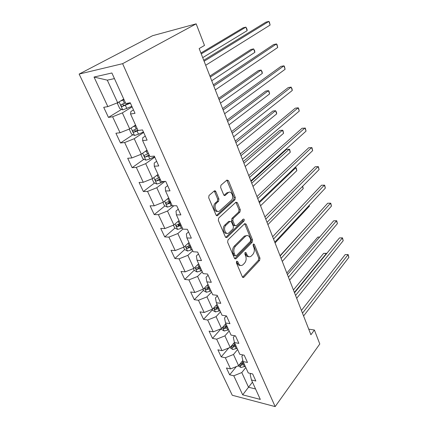<?xml version="1.0" encoding="UTF-8"?>
<svg xmlns="http://www.w3.org/2000/svg" width="428" height="428" viewBox="0 0 428 428"><rect width="100%" height="100%" fill="white"/><g stroke="black" fill="none" stroke-linecap="round" stroke-linejoin="round"><path stroke-width="0.64" d="M236.647 261.224L236.4 262.835L242.398 276.932L243.703 277.419L259.636 260.352L259.962 258.154L254.344 244.335L253.36 244.04L253.125 245.586L253.863 247.395C254.735 250.107 254.376 252.472 252.793 254.494L251.102 256.212C249.396 257.319 247.994 256.779 246.908 254.601L246.154 252.777L245.137 252.493L244.896 254.072L245.656 255.896C246.555 258.64 246.186 261.048 244.549 263.129L242.788 264.916C241.028 266.05 239.589 265.526 238.476 263.338L237.695 261.497L236.647 261.224M215.835 191.605C215.402 190.765 214.861 190.567 214.219 191L209.014 195.484L208.698 197.768L216.028 214.979C216.461 215.798 216.996 215.974 217.633 215.514L234.972 199.732L235.309 197.501L228.477 180.68L226.931 180.06L220.939 185.222L220.639 187.453L223.667 194.767C224.085 195.591 224.609 195.783 225.23 195.35L228.135 192.777C231.291 189.748 234.539 197.495 231.334 200.325L219.826 210.742C216.611 213.946 213.107 206.2 216.429 203.156L218.585 201.235L218.917 198.961L215.835 191.605L214.578 191.632L214.166 191.043M275.156 406.6L319.791 343.984L314.398 330.015L310.91 334.744L199.17 48.567L204.498 45.432L196.163 23.845L122.622 63.676L275.156 406.6L232.265 395.258L79.137 74.076L122.622 63.676M227.996 239.91L227.626 242.227L234.496 258.357L235.898 258.849L252.226 242.162L252.563 239.948L246.143 224.154L244.736 223.63L227.996 239.91M225.412 237.021L218.317 220.361L218.681 218.039L235.956 202.209L237.449 202.76L240.301 209.779L239.953 212.021L233.185 218.392L232.827 220.671L234.753 225.321L236.224 225.834L243.238 219.099C244.297 218.992 244.549 219.634 243.997 221.025L226.926 237.519L225.412 237.021M108.461 117.4L112.607 116.764L120.075 132.728L115.918 133.247L120.498 142.979L124.66 142.529L131.867 157.937L127.704 158.274L132.129 167.674L136.297 167.401L143.257 182.285L139.084 182.456L143.364 191.535L147.537 191.428L154.262 205.815L150.089 205.825L154.224 214.605L158.397 214.653L164.903 228.563L160.73 228.424L164.732 236.919L168.905 237.112L175.202 250.573L171.029 250.294L174.902 258.517L179.07 258.844L185.164 271.876L180.996 271.47L184.746 279.436L188.914 279.885L194.815 292.506L190.653 291.982L194.285 299.696L198.448 300.269L204.167 312.499L200.01 311.857L203.535 319.341L207.687 320.021L213.235 331.877L209.089 331.128L212.502 338.388L216.648 339.174L222.025 350.671L217.889 349.826L221.206 356.866L225.337 357.755L230.558 368.909L226.433 367.973L229.654 374.81L233.774 375.784L242.687 394.835L260.31 399.415L251.466 379.968L255.842 381L252.659 373.949L248.272 372.949L243.088 361.542L247.486 362.484L244.201 355.208L239.798 354.309L234.453 342.55L238.861 343.384L235.475 335.878L231.056 335.087L225.54 322.953L229.964 323.68L226.471 315.928L222.036 315.249L216.343 302.724L220.784 303.334L217.173 295.331L212.727 294.769L206.847 281.833L211.298 282.32L207.564 274.048L203.107 273.62L197.03 260.251L201.492 260.599L197.634 252.055L193.172 251.76L186.886 237.936L191.353 238.145L187.362 229.301L182.895 229.157L176.395 214.856L180.867 214.91L176.737 205.756L172.259 205.766L165.534 190.968L170.007 190.856L165.732 181.376L161.254 181.558L154.283 166.23L158.761 165.941L154.326 156.118L149.848 156.482L142.626 140.598L147.104 140.117L142.503 129.93L138.03 130.487L130.54 114.014L135.013 113.329L130.24 102.757L125.773 103.528L111.885 72.985L94.032 77.051L107.856 106.609L103.71 107.321L108.461 117.4L121.595 109.37M135.574 125.083L129.711 128.892L122.349 112.89L132.097 106.872M133.472 109.916L130.85 111.553L130.54 114.014M122.349 112.89L112.607 116.764M129.711 128.892L120.075 132.728M146.991 150.196L141.336 154.171L134.232 138.72L143.631 132.423M145.269 136.056L142.743 137.768L142.626 140.598M134.232 138.72L124.66 142.529M141.336 154.171L131.867 157.937M158.023 174.458L152.561 178.578L145.697 163.656L154.776 157.108M156.659 161.276L154.219 163.057L154.283 166.23M145.697 163.656L136.297 167.401M152.561 178.578L143.257 182.285M168.686 197.907L163.41 202.166L156.776 187.748L164.962 181.408M167.653 185.634L165.299 187.48L165.534 190.968M156.776 187.748L147.537 191.428M163.41 202.166L154.262 205.815M179 220.591L173.896 224.973L167.487 211.031L173.854 205.766M178.278 209.169L176.004 211.074L176.395 214.856M167.487 211.031L158.397 214.653M173.896 224.973L164.903 228.563M188.978 242.542L184.045 247.036L177.839 233.544L182.874 229.119M188.545 231.923L186.351 233.886L186.886 237.936M177.839 233.544L168.905 237.112M184.045 247.036L175.202 250.573M198.64 263.792L193.868 268.393L187.86 255.334L192.734 250.797M198.485 253.938L196.361 255.944L197.03 260.251M187.86 255.334L179.07 258.844M193.868 268.393L185.164 271.876M208.003 284.379L203.38 289.082L197.565 276.429L202.278 271.785M208.099 275.241L206.045 277.296L206.847 281.833M197.565 276.429L188.914 279.885M203.38 289.082L194.815 292.506M217.076 304.335L212.598 309.123L206.959 296.861L211.523 292.126M217.413 295.871L215.428 297.968L216.343 302.724M206.959 296.861L198.448 300.269M212.598 309.123L204.167 312.499M225.872 323.68L221.533 328.549L216.07 316.666L220.49 311.846M226.385 315.918L224.513 317.993L225.54 322.953M216.07 316.666L207.687 320.021M221.533 328.549L213.235 331.877M234.426 342.432L230.2 347.397L224.898 335.868L229.183 330.967M234.742 335.75L233.319 337.403L234.453 342.55M224.898 335.868L216.648 339.174M230.2 347.397L222.025 350.671M242.842 360.483L238.61 365.683L233.469 354.491L237.62 349.521M242.911 354.946L241.857 356.23L243.088 361.542M233.469 354.491L225.337 357.755M238.61 365.683L230.558 368.909M252.456 382.145L248.524 387.233L241.783 372.569L245.811 367.534M250.888 373.542L250.145 374.489L251.466 379.968M241.783 372.569L233.774 375.784M255.559 388.972L248.524 387.233L242.687 394.835M196.163 23.845L152.55 35.711L79.137 74.076M314.398 330.015L308.716 329.137M114.442 78.602L107.294 80.154L117.668 102.709L123.751 99.077M107.294 80.154L94.032 77.051M117.668 102.709L107.856 106.609M236.363 366.582L229.654 374.81M228.793 347.959L221.206 356.866M221.105 328.736L212.502 338.388M212.406 309.84L203.535 319.341M203.439 290.366L194.285 299.696M194.194 270.287L184.746 279.436M188.186 246.335L187.742 246.742M184.677 249.556L174.902 258.517M179.888 223.796L178.155 225.299M174.95 228.076L164.732 236.919M170.317 201.492L168.477 202.995M164.924 205.889L154.224 214.605M160.008 178.824L159.564 179.161M154.583 182.965L143.364 191.535M143.926 159.264L132.129 167.674M132.931 134.745L120.498 142.979M236.475 261.465L237.23 263.241C237.984 264.857 239.027 265.574 240.37 265.381M248.791 256.661C247.459 256.875 246.416 256.163 245.667 254.521L244.944 252.782M242.558 277.216L258.4 260.261L258.726 258.068L253.146 244.372M234.704 258.715L250.99 242.104L251.322 239.894L244.656 223.71M235.17 255.543L236.154 255.891L250.503 241.29L250.744 239.739L249.957 237.808C248.823 235.512 247.363 234.967 245.576 236.181L235.486 246.239C233.784 248.31 233.404 250.76 234.335 253.579L235.17 255.543L233.918 255.457L235.352 255.837M246.694 235.587L244.335 236.133L245.356 236.384M233.918 255.457L233.089 253.499C232.153 250.685 232.538 248.24 234.239 246.17L244.115 236.336M235.068 225.807L233.506 225.289L231.575 220.65L231.939 218.376L238.706 212.015L239.059 209.774L235.887 202.267M226.926 237.519L225.711 237.428L242.751 221.003L242.96 219.361M225.979 225.181C222.635 228.081 225.824 235.881 229.039 232.741L233.083 228.857L233.442 226.573L231.505 221.918L229.986 221.404L225.979 225.181L224.727 225.149C221.929 227.509 223.662 234.367 226.765 233.271M224.727 225.149L228.723 221.394M217.547 211.33C214.391 212.502 212.384 205.654 215.172 203.161L217.328 201.246L217.659 198.977L214.578 191.632M228.985 192.274L226.888 192.803L228.135 192.777M224.037 195.323L226.888 192.803M217.633 215.514L216.381 215.498L233.725 199.742L234.062 197.517L226.835 180.14M238.193 365.849L240.969 367.481L245.26 366.325M326.393 253.9L326.259 253.52L323.622 253.371L293.421 289.959M243.655 362.789L240.049 364.057C239.584 364.597 239.878 365.041 240.937 365.378L244.276 364.158M243.778 363.067L242.157 363.875L240.937 365.378M323.622 253.371L326.505 253.312L294.373 292.388M326.505 253.312L326.618 253.627M302.489 313.189L347.964 254.762L348.863 257.41L303.586 315.987M301.424 310.45L345.187 254.607L348.146 254.548L348.863 257.41M345.187 254.607L348.146 254.548M229.772 347.568L232.73 349.515L237.075 348.317M319.604 237.171L317.822 237.107L286.824 273.059M235.416 344.674L231.799 345.963C231.291 346.52 231.58 346.98 232.672 347.327L236.058 346.086M235.582 345.032L233.929 345.845L232.672 347.327M317.822 237.107L319.737 237.016M221.099 328.725L221.41 329.405L224.24 331.005L228.638 329.769M312.162 220.447L280.051 255.709M226.931 326.013L223.298 327.318C222.742 327.896 223.031 328.367 224.16 328.736L227.594 327.468M227.134 326.452L225.454 327.276L224.16 328.736M311.873 220.441L312.178 220.425M295.555 295.427L342.288 238.022L343.208 240.729L296.684 298.305M294.528 292.789L339.495 237.915L342.491 237.856L343.208 240.729M339.495 237.915L342.491 237.856M288.429 277.167L336.467 220.848L337.408 223.625L289.585 280.126M287.439 274.632L333.658 220.8L336.697 220.741L337.408 223.625M333.658 220.8L336.697 220.741M212.154 309.3L212.641 310.348L215.493 311.932L219.949 310.648M218.189 306.78L214.54 308.101C213.936 308.7 214.219 309.193 215.386 309.572L218.869 308.283M218.43 307.309L216.718 308.133L215.386 309.572M275.065 242.938L309.433 206.119L309.171 205.387M309.294 205.253L309.433 206.119M202.931 289.258L203.594 290.708L206.473 292.265L210.988 290.938M207.724 284.663L208.056 284.492M209.169 286.947L205.51 288.29C204.857 288.905 205.13 289.414 206.339 289.815L209.875 288.499M209.453 287.573L207.714 288.402L206.339 289.815M267.907 224.609L303.217 188.609L302.452 186.458M302.703 186.207L303.217 188.609M193.413 268.581L194.269 270.448L197.169 271.983L201.743 270.608M198.201 264.215L198.715 263.953M199.871 266.489L196.201 267.848C195.489 268.49 195.756 269.014 197.003 269.426L200.593 268.089M200.197 267.211L198.426 268.046L197.003 269.426M260.55 205.766L296.839 170.649L295.802 167.728L259.352 202.701M294.731 167.781L296.176 167.808L296.839 170.649M281.089 258.373L330.496 203.225L331.465 206.082L282.282 261.422M280.147 255.955L327.671 203.241L330.748 203.182L331.465 206.082M327.671 203.241L330.748 203.182M242.917 277.526L243.232 277.371M273.54 239.038L324.37 185.147L325.36 188.074L274.765 242.173M272.641 236.738L321.53 185.222L324.643 185.169L325.36 188.074M265.767 219.12L318.079 166.583L319.095 169.59L267.024 222.351M264.916 216.953L315.222 166.733L318.379 166.674L319.095 169.59M183.58 247.224L184.645 249.54L187.571 251.049L192.199 249.626M188.336 243.131L189.08 242.756M252.985 186.394L290.296 152.218L289.232 149.217L286.525 149.426L251.054 181.456M190.267 245.372L186.587 246.747C185.822 247.411 186.084 247.956 187.373 248.39L191.016 247.026M190.642 246.202L188.839 247.036L187.373 248.39M290.296 152.218L289.633 149.367L289.232 149.217L251.755 183.238M257.752 198.608L311.616 147.521L312.665 150.613L259.052 201.936M256.961 196.575L308.749 147.74L311.948 147.681L312.665 150.613M173.426 225.16L174.71 227.953L177.657 229.435L182.349 227.958M178.096 221.367L179.123 220.864M245.207 166.471L283.582 133.295L282.491 130.219L279.768 130.497L243.291 161.57M180.354 223.566L176.646 224.968C175.844 225.647 176.101 226.214 177.411 226.669L181.13 225.272M180.776 224.507L178.925 225.353L177.422 226.669M283.582 133.295L282.919 130.438L282.491 130.219L243.939 163.223M218.505 201.283L217.328 201.246M249.497 177.465L304.977 127.94L306.052 131.112L250.84 180.9M248.764 175.582L302.093 128.229L305.335 128.17L306.052 131.112M162.929 202.358L164.448 205.654L167.418 207.104L172.174 205.574M167.466 198.897L168.841 198.244M237.203 145.969L276.686 113.869L275.562 110.708L272.829 111.061L235.304 141.112M170.109 201.037L166.342 202.465C165.545 203.156 165.791 203.744 167.081 204.231L170.911 202.797M170.59 202.091L168.637 202.963L167.081 204.231M276.686 113.869L276.472 112.264L275.562 110.708L235.898 142.626M240.991 155.669L298.156 107.813L299.263 111.077L242.371 159.205M240.311 153.941L295.261 108.182L298.156 107.813L298.546 108.124L299.263 111.077M152.074 178.776L153.839 182.612L156.83 184.029L160.687 182.895L163.71 181.461M156.413 175.673L158.205 174.854M228.959 124.864L269.603 93.914L268.447 90.666L265.708 91.094L227.086 120.059M159.521 177.748L155.69 179.204C154.899 179.91 155.139 180.52 156.407 181.039L160.345 179.567M160.056 178.925L156.407 181.039M269.603 93.914L268.939 91.036L268.447 90.666L227.616 121.424M232.206 133.178L291.142 87.119L292.281 90.474L233.635 136.832M231.601 131.621L288.231 87.574L291.142 87.119L292.019 88.853L292.281 90.474M140.839 154.369L142.866 158.783L145.884 160.158L149.789 158.965L154.604 156.728M144.899 151.667L147.205 150.667M220.474 103.127L262.321 73.407L261.139 70.069L258.384 70.583L218.622 98.376M148.564 153.657L144.675 155.145C143.888 155.862 144.118 156.493 145.37 157.044L149.42 155.535M149.163 154.968L145.37 157.044M262.321 73.407L262.139 71.856L261.139 70.069L219.088 99.58M223.149 109.969L283.93 65.837L285.101 69.288L224.62 113.741M222.608 108.594L281.003 66.383L283.93 65.837L284.385 66.319L285.101 69.288M129.556 128.956L129.288 129.283L131.519 134.125L134.558 135.462L138.506 134.205L143.423 131.968M132.862 126.849L135.82 125.623M135.184 125.34L135.606 125.147M211.732 80.732L254.842 52.328L253.622 48.894L250.856 49.493L209.902 76.045M137.228 128.721L133.274 130.24C132.487 130.973 132.717 131.631 133.948 132.215L138.704 130.401M137.891 130.176L135.633 131.102L134.419 130.208M254.842 52.328L254.671 50.804L253.622 48.894L210.303 77.077M213.791 86.007L276.509 43.94L277.713 47.492L215.311 89.901M213.326 84.819L273.572 44.576L276.509 43.94L277.002 44.517L277.713 47.492M118.428 102.255L117.459 103.587L119.77 108.6L122.825 109.889L131.851 106.331M122.103 100.056L123.853 99.301M120.204 101.195L124.029 99.692M202.717 57.646L247.143 30.65L245.891 27.119L243.12 27.809L200.914 53.029M125.49 102.902L121.466 104.459C120.691 105.202 120.91 105.887 122.124 106.502L130.412 103.143M130.139 102.779L124.195 105.374L122.654 104.453M247.143 30.65L246.993 29.158L245.891 27.119L201.246 53.88M204.124 61.247L268.87 21.4L270.111 25.054L205.691 65.27M203.739 60.268L265.916 22.133L268.87 21.4L269.399 22.074L270.111 25.054M237.23 263.241L238.476 263.338M244.982 252.707L246.154 252.777M245.667 254.521L246.908 254.601M253.194 244.276L254.344 244.335M258.726 258.068L259.962 258.154M258.4 260.261L259.636 260.352M242.617 277.157L243.864 277.274M236.507 261.406L237.695 261.497M244.902 224.122L246.143 224.154M251.322 239.894L252.563 239.948M250.99 242.104L252.226 242.162M234.753 258.667L235.999 258.758M234.239 246.17L235.486 246.239M233.089 253.499L234.335 253.579M236.203 202.765L237.449 202.76M239.059 209.774L240.301 209.779M238.706 212.015L239.953 212.021M231.939 218.376L233.185 218.392M231.575 220.65L232.827 220.671M233.506 225.289L234.753 225.321M242.751 221.003L243.997 221.025M225.711 237.428L226.963 237.481M217.659 198.977L218.917 198.961M217.28 201.294L218.531 201.283M215.316 203.027L216.573 203.022M224.09 195.371L225.23 195.35M227.225 180.728L228.477 180.68M234.062 197.517L235.309 197.501M233.704 199.764L234.951 199.753M239.557 364.517L240.9 367.438M243.462 364.608L244.447 366.775M242.034 361.478L242.837 363.238M231.179 346.247L232.661 349.473M235.229 346.541L236.245 348.767M233.731 343.245L234.587 345.129M222.544 327.42L224.17 330.967M226.749 327.923L227.798 330.218M225.176 324.467L226.086 326.468M213.642 308.01L215.423 311.894M218.007 308.738L219.088 311.103M216.354 305.105L217.328 307.234M204.456 287.985L206.403 292.228M208.998 288.954L210.111 291.393M207.259 285.134L208.292 287.407M194.981 267.323L197.099 271.946M199.699 268.543L200.85 271.063M197.875 264.531L198.972 266.949M185.196 245.993L187.496 251.011M190.107 247.48L191.289 250.08M188.186 243.264L189.358 245.833M175.084 223.956L177.583 229.397M180.199 225.727L181.424 228.418M178.192 221.324L179.423 224.026M164.636 201.176L167.343 207.072M169.959 203.257L171.227 206.034M167.888 198.699L169.162 201.497M168.718 202.942L167.145 204.22M153.834 177.62L156.755 183.992M159.376 180.022L160.687 182.895M157.231 175.314L158.553 178.203M158.151 179.781L156.525 181.023M142.652 153.245L145.809 160.126M148.436 155.995L149.789 158.965M146.216 151.121L147.574 154.112M147.221 155.824L145.536 157.023M131.075 128.009L134.478 135.43M137.104 131.129L138.506 134.205M134.809 126.083L136.216 129.181M135.906 131.038L134.162 132.188M119.08 101.864L122.75 109.857M125.377 105.374L126.827 108.562M122.997 100.147L124.457 103.357M124.195 105.374L122.387 106.47M242.639 277.312L243.703 277.419M234.753 258.769L235.898 258.849M244.335 236.133L245.576 236.181M228.739 221.383L229.986 221.404M215.172 203.161L216.429 203.156M233.725 199.742L234.972 199.732M178.925 225.353L177.411 226.669M135.633 131.102L133.948 132.215M123.863 105.443L122.124 106.502"/></g></svg>
